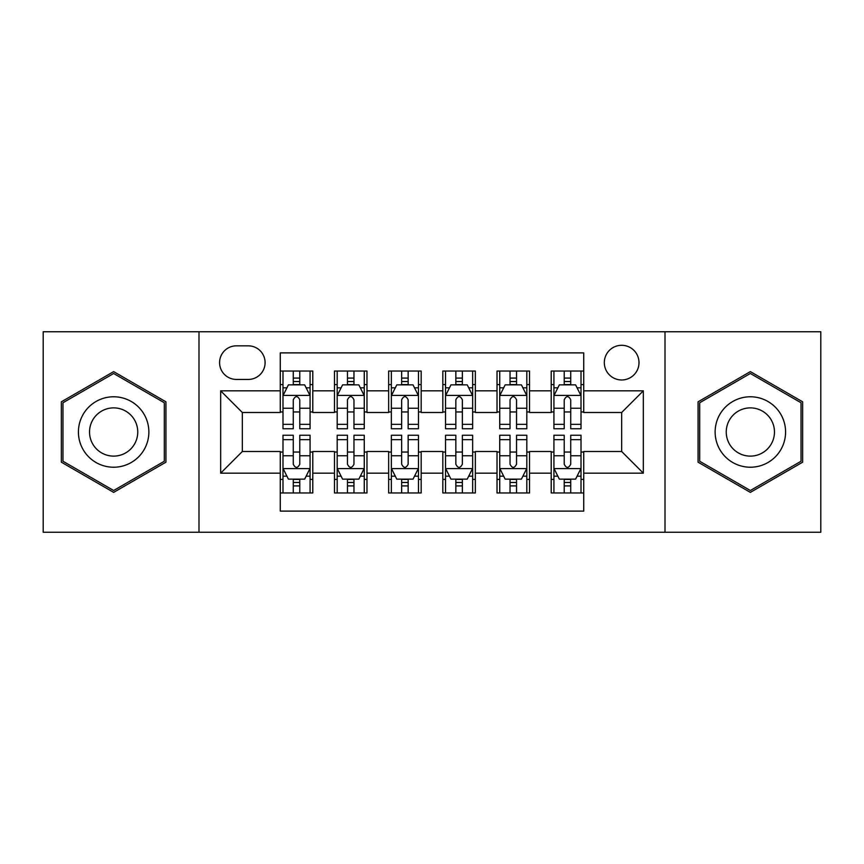 <?xml version="1.0" encoding="UTF-8"?>
<svg xmlns="http://www.w3.org/2000/svg" width="864" height="864" viewBox="0 0 864 864"><rect width="100%" height="100%" fill="white"/><g stroke="black" fill="none" stroke-linecap="round" stroke-linejoin="round"><path stroke-width="1.3" d="M621.659 345.298A17.345 17.345 0 0 0 604.314 362.642A17.345 17.345 0 0 0 621.659 379.976A17.345 17.345 0 0 0 639.004 362.642A17.345 17.345 0 0 0 621.659 345.298M665.01 532.246L820.8 532.246L820.8 331.754L665.01 331.754L665.01 532.246L198.99 532.246L198.99 331.754L43.2 331.754L43.2 532.246L198.99 532.246M583.729 371.034L551.21 371.034L551.21 390.82L529.535 390.82L529.535 412.495L551.21 412.495L551.21 390.82M529.535 390.82L529.535 371.034L497.027 371.034L497.027 390.82L475.351 390.82L475.351 412.495L497.027 412.495L497.027 390.82M475.351 390.82L475.351 371.034L442.832 371.034L442.832 390.82L421.168 390.82L421.168 412.495L442.832 412.495L442.832 390.82M421.168 390.82L421.168 371.034L388.649 371.034L388.649 390.82L366.973 390.82L366.973 412.495L388.649 412.495L388.649 390.82M366.973 390.82L366.973 371.034L334.465 371.034L334.465 412.495L312.79 412.495L312.79 371.034L280.271 371.034M280.271 492.966L312.79 492.966L312.79 451.505L334.465 451.505L334.465 492.966L366.973 492.966L366.973 451.505L388.649 451.505L388.649 473.18L366.973 473.18M388.649 473.18L388.649 492.966L421.168 492.966L421.168 451.505L442.832 451.505L442.832 473.18L421.168 473.18M442.832 473.18L442.832 492.966L475.351 492.966L475.351 451.505L497.027 451.505L497.027 473.18L475.351 473.18M497.027 473.18L497.027 492.966L529.535 492.966L529.535 451.505L551.21 451.505L551.21 473.18L529.535 473.18M236.38 379.436L248.303 379.436A16.794 16.794 0 0 0 265.097 362.642A16.794 16.794 0 0 0 248.303 345.838L236.38 345.838A16.794 16.794 0 0 0 219.586 362.642A16.794 16.794 0 0 0 236.38 379.436M665.01 331.754L198.99 331.754M583.729 390.82L583.729 352.89L280.271 352.89L280.271 412.495L242.341 412.495L242.341 451.505L280.271 451.505L280.271 511.11L583.729 511.11L583.729 451.505L621.659 451.505L621.659 412.495L583.729 412.495L583.729 390.82L643.334 390.82L643.334 473.18L583.729 473.18M280.271 473.18L220.666 473.18L220.666 390.82L280.271 390.82M551.21 473.18L551.21 492.966L583.729 492.966M280.271 384.588L282.982 384.588M293.274 384.588L299.776 384.588M310.079 384.588L312.79 384.588M280.271 411.955L282.982 411.955M293.274 411.955L299.776 411.955M310.079 411.955L312.79 411.955M280.271 452.045L282.982 452.045M293.274 452.045L299.776 452.045M310.079 452.045L312.79 452.045M280.271 479.412L282.982 479.412M293.274 479.412L299.776 479.412M310.079 479.412L312.79 479.412M334.465 411.955L337.176 411.955M347.468 411.955L353.97 411.955M364.262 411.955L366.973 411.955M334.465 384.588L337.176 384.588M347.468 384.588L353.97 384.588M364.262 384.588L366.973 384.588M334.465 452.045L337.176 452.045M347.468 452.045L353.97 452.045M364.262 452.045L366.973 452.045M334.465 479.412L337.176 479.412M347.468 479.412L353.97 479.412M364.262 479.412L366.973 479.412M388.649 452.045L391.36 452.045M401.652 452.045L408.154 452.045M418.457 452.045L421.168 452.045M388.649 479.412L391.36 479.412M401.652 479.412L408.154 479.412M418.457 479.412L421.168 479.412M388.649 384.588L391.36 384.588M401.652 384.588L408.154 384.588M418.457 384.588L421.168 384.588M388.649 411.955L391.36 411.955M401.652 411.955L408.154 411.955M418.457 411.955L421.168 411.955M442.832 452.045L445.543 452.045M455.846 452.045L462.348 452.045M472.64 452.045L475.351 452.045M442.832 479.412L445.543 479.412M455.846 479.412L462.348 479.412M472.64 479.412L475.351 479.412M442.832 384.588L445.543 384.588M455.846 384.588L462.348 384.588M472.64 384.588L475.351 384.588M442.832 411.955L445.543 411.955M455.846 411.955L462.348 411.955M472.64 411.955L475.351 411.955M497.027 452.045L499.738 452.045M510.03 452.045L516.532 452.045M526.824 452.045L529.535 452.045M497.027 479.412L499.738 479.412M510.03 479.412L516.532 479.412M526.824 479.412L529.535 479.412M497.027 384.588L499.738 384.588M510.03 384.588L516.532 384.588M526.824 384.588L529.535 384.588M497.027 411.955L499.738 411.955M510.03 411.955L516.532 411.955M526.824 411.955L529.535 411.955M551.21 452.045L553.921 452.045M564.224 452.045L570.726 452.045M581.018 452.045L583.729 452.045M551.21 479.412L553.921 479.412M564.224 479.412L570.726 479.412M581.018 479.412L583.729 479.412M551.21 384.588L553.921 384.588M564.224 384.588L570.726 384.588M581.018 384.588L583.729 384.588M551.21 411.955L553.921 411.955M564.224 411.955L570.726 411.955M581.018 411.955L583.729 411.955M242.341 412.495L220.666 390.82M242.341 451.505L220.666 473.18M643.334 390.82L621.659 412.495M643.334 473.18L621.659 451.505M113.648 492.383L165.931 462.186L165.931 401.814L113.648 371.617L61.355 401.814L61.355 462.186L113.648 492.383M802.645 401.814L750.352 371.617L698.069 401.814L698.069 462.186L750.352 492.383L802.645 462.186L802.645 401.814M299.776 378.086L293.274 378.086M310.079 424.332L299.776 424.332L299.776 428.749L310.079 428.749L310.079 395.69L304.657 384.858L288.403 384.858L282.982 395.69L282.982 428.749L293.274 428.749L293.274 424.332L282.982 424.332M282.982 395.69L282.982 371.034M310.079 395.69L310.079 371.034M293.274 384.858L293.274 371.034M299.776 371.034L299.776 384.858M299.776 424.332L299.776 399.762C297.616 395.582 295.445 395.582 293.274 399.762L293.274 424.332M293.274 485.914L299.776 485.914M282.982 439.668L293.274 439.668L293.274 435.251L282.982 435.251L282.982 468.31L288.403 479.142L304.657 479.142L310.079 468.31L310.079 435.251L299.776 435.251L299.776 439.668L310.079 439.668M310.079 468.31L310.079 492.966M282.982 468.31L282.982 492.966M299.776 479.142L299.776 492.966M293.274 492.966L293.274 479.142M293.274 439.668L293.274 464.238C295.445 468.418 297.616 468.418 299.776 464.238L299.776 439.668M113.648 396.781A35.219 35.219 0 0 0 78.419 432A35.219 35.219 0 0 0 113.648 467.219A35.219 35.219 0 0 0 148.867 432A35.219 35.219 0 0 0 113.648 396.781M113.648 407.884A24.116 24.116 0 0 0 89.532 432A24.116 24.116 0 0 0 113.648 456.116A24.116 24.116 0 0 0 137.754 432A24.116 24.116 0 0 0 113.648 407.884M164.311 461.257L113.648 490.504L62.975 461.257L62.975 402.743L113.648 373.496L164.311 402.743L164.311 461.257M719.852 414.385A35.219 35.219 0 0 0 732.748 462.499A35.219 35.219 0 0 0 780.862 449.615A35.219 35.219 0 0 0 767.966 401.501A35.219 35.219 0 0 0 719.852 414.385M729.475 419.947A24.116 24.116 0 0 0 738.299 452.887A24.116 24.116 0 0 0 771.239 444.053A24.116 24.116 0 0 0 762.415 411.113A24.116 24.116 0 0 0 729.475 419.947M801.025 402.743L801.025 461.257L750.352 490.504L699.689 461.257L699.689 402.743L750.352 373.496L801.025 402.743M353.97 378.086L347.468 378.086M364.262 424.332L353.97 424.332L353.97 428.749L364.262 428.749L364.262 395.69L358.841 384.858L342.587 384.858L337.176 395.69L337.176 428.749L347.468 428.749L347.468 424.332L337.176 424.332M337.176 395.69L337.176 371.034M364.262 395.69L364.262 371.034M347.468 384.858L347.468 371.034M353.97 371.034L353.97 384.858M353.97 424.332L353.97 399.762C351.799 395.582 349.639 395.582 347.468 399.762L347.468 424.332M408.154 378.086L401.652 378.086M418.457 424.332L408.154 424.332L408.154 428.749L418.457 428.749L418.457 395.69L413.035 384.858L396.781 384.858L391.36 395.69L391.36 428.749L401.652 428.749L401.652 424.332L391.36 424.332M391.36 395.69L391.36 371.034M418.457 395.69L418.457 371.034M401.652 384.858L401.652 371.034M408.154 371.034L408.154 384.858M408.154 424.332L408.154 399.762C405.994 395.582 403.823 395.582 401.652 399.762L401.652 424.332M462.348 378.086L455.846 378.086M472.64 424.332L462.348 424.332L462.348 428.749L472.64 428.749L472.64 395.69L467.219 384.858L450.965 384.858L445.543 395.69L445.543 428.749L455.846 428.749L455.846 424.332L445.543 424.332M445.543 395.69L445.543 371.034M472.64 395.69L472.64 371.034M455.846 384.858L455.846 371.034M462.348 371.034L462.348 384.858M462.348 424.332L462.348 399.762C460.177 395.582 458.017 395.582 455.846 399.762L455.846 424.332M516.532 378.086L510.03 378.086M526.824 424.332L516.532 424.332L516.532 428.749L526.824 428.749L526.824 395.69L521.413 384.858L505.159 384.858L499.738 395.69L499.738 428.749L510.03 428.749L510.03 424.332L499.738 424.332M499.738 395.69L499.738 371.034M526.824 395.69L526.824 371.034M510.03 384.858L510.03 371.034M516.532 371.034L516.532 384.858M516.532 424.332L516.532 399.762C514.372 395.582 512.201 395.582 510.03 399.762L510.03 424.332M347.468 485.914L353.97 485.914M337.176 439.668L347.468 439.668L347.468 435.251L337.176 435.251L337.176 468.31L342.587 479.142L358.841 479.142L364.262 468.31L364.262 435.251L353.97 435.251L353.97 439.668L364.262 439.668M364.262 468.31L364.262 492.966M337.176 468.31L337.176 492.966M353.97 479.142L353.97 492.966M347.468 492.966L347.468 479.142M347.468 439.668L347.468 464.238C349.628 468.418 351.799 468.418 353.97 464.238L353.97 439.668M401.652 485.914L408.154 485.914M391.36 439.668L401.652 439.668L401.652 435.251L391.36 435.251L391.36 468.31L396.781 479.142L413.035 479.142L418.457 468.31L418.457 435.251L408.154 435.251L408.154 439.668L418.457 439.668M418.457 468.31L418.457 492.966M391.36 468.31L391.36 492.966M408.154 479.142L408.154 492.966M401.652 492.966L401.652 479.142M401.652 439.668L401.652 464.238C403.823 468.418 405.983 468.418 408.154 464.238L408.154 439.668M455.846 485.914L462.348 485.914M445.543 439.668L455.846 439.668L455.846 435.251L445.543 435.251L445.543 468.31L450.965 479.142L467.219 479.142L472.64 468.31L472.64 435.251L462.348 435.251L462.348 439.668L472.64 439.668M472.64 468.31L472.64 492.966M445.543 468.31L445.543 492.966M462.348 479.142L462.348 492.966M455.846 492.966L455.846 479.142M455.846 439.668L455.846 464.238C458.006 468.418 460.177 468.418 462.348 464.238L462.348 439.668M510.03 485.914L516.532 485.914M499.738 439.668L510.03 439.668L510.03 435.251L499.738 435.251L499.738 468.31L505.159 479.142L521.413 479.142L526.824 468.31L526.824 435.251L516.532 435.251L516.532 439.668L526.824 439.668M526.824 468.31L526.824 492.966M499.738 468.31L499.738 492.966M516.532 479.142L516.532 492.966M510.03 492.966L510.03 479.142M510.03 439.668L510.03 464.238C512.201 468.418 514.361 468.418 516.532 464.238L516.532 439.668M570.726 378.086L564.224 378.086M581.018 424.332L570.726 424.332L570.726 428.749L581.018 428.749L581.018 395.69L575.597 384.858L559.343 384.858L553.921 395.69L553.921 428.749L564.224 428.749L564.224 424.332L553.921 424.332M553.921 395.69L553.921 371.034M581.018 395.69L581.018 371.034M564.224 384.858L564.224 371.034M570.726 371.034L570.726 384.858M570.726 424.332L570.726 399.762C568.555 395.582 566.384 395.582 564.224 399.762L564.224 424.332M564.224 485.914L570.726 485.914M553.921 439.668L564.224 439.668L564.224 435.251L553.921 435.251L553.921 468.31L559.343 479.142L575.597 479.142L581.018 468.31L581.018 435.251L570.726 435.251L570.726 439.668L581.018 439.668M581.018 468.31L581.018 492.966M553.921 468.31L553.921 492.966M570.726 479.142L570.726 492.966M564.224 492.966L564.224 479.142M564.224 439.668L564.224 464.238C566.384 468.418 568.555 468.418 570.726 464.238L570.726 439.668M334.465 473.18L312.79 473.18M334.465 390.82L312.79 390.82M309.938 395.42L283.122 395.42M282.982 387.839L286.913 387.839M306.148 387.839L310.079 387.839M293.274 408.251L282.982 408.251M310.079 408.251L299.776 408.251M299.776 381.532L293.274 381.532M283.122 468.58L309.938 468.58M310.079 476.161L306.148 476.161M286.913 476.161L282.982 476.161M299.776 455.749L310.079 455.749M282.982 455.749L293.274 455.749M293.274 482.468L299.776 482.468M364.133 395.42L337.306 395.42M337.176 387.839L341.096 387.839M360.342 387.839L364.262 387.839M347.468 408.251L337.176 408.251M364.262 408.251L353.97 408.251M353.97 381.532L347.468 381.532M418.316 395.42L391.489 395.42M391.36 387.839L395.291 387.839M414.526 387.839L418.457 387.839M401.652 408.251L391.36 408.251M418.457 408.251L408.154 408.251M408.154 381.532L401.652 381.532M472.511 395.42L445.684 395.42M445.543 387.839L449.474 387.839M468.709 387.839L472.64 387.839M455.846 408.251L445.543 408.251M472.64 408.251L462.348 408.251M462.348 381.532L455.846 381.532M526.694 395.42L499.867 395.42M499.738 387.839L503.658 387.839M522.904 387.839L526.824 387.839M510.03 408.251L499.738 408.251M526.824 408.251L516.532 408.251M516.532 381.532L510.03 381.532M337.306 468.58L364.133 468.58M364.262 476.161L360.342 476.161M341.096 476.161L337.176 476.161M353.97 455.749L364.262 455.749M337.176 455.749L347.468 455.749M347.468 482.468L353.97 482.468M391.489 468.58L418.316 468.58M418.457 476.161L414.526 476.161M395.291 476.161L391.36 476.161M408.154 455.749L418.457 455.749M391.36 455.749L401.652 455.749M401.652 482.468L408.154 482.468M445.684 468.58L472.511 468.58M472.64 476.161L468.709 476.161M449.474 476.161L445.543 476.161M462.348 455.749L472.64 455.749M445.543 455.749L455.846 455.749M455.846 482.468L462.348 482.468M499.867 468.58L526.694 468.58M526.824 476.161L522.904 476.161M503.658 476.161L499.738 476.161M516.532 455.749L526.824 455.749M499.738 455.749L510.03 455.749M510.03 482.468L516.532 482.468M580.878 395.42L554.062 395.42M553.921 387.839L557.852 387.839M577.087 387.839L581.018 387.839M564.224 408.251L553.921 408.251M581.018 408.251L570.726 408.251M570.726 381.532L564.224 381.532M554.062 468.58L580.878 468.58M581.018 476.161L577.087 476.161M557.852 476.161L553.921 476.161M570.726 455.749L581.018 455.749M553.921 455.749L564.224 455.749M564.224 482.468L570.726 482.468"/></g></svg>
